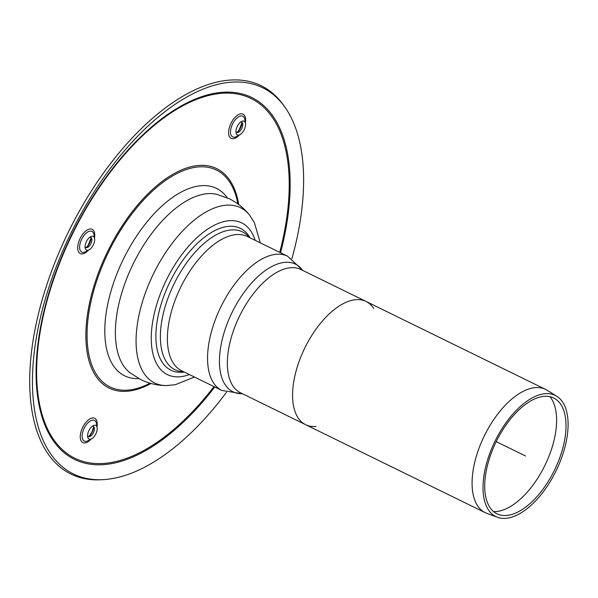 <?xml version="1.0" encoding="UTF-8"?>
<svg xmlns="http://www.w3.org/2000/svg" width="598" height="598" viewBox="0 0 598 598"><rect width="100%" height="100%" fill="white"/><g stroke="black" fill="none" stroke-linecap="round" stroke-linejoin="round"><path stroke-width="0.9" d="M373.795 308.59A68.628 34.52 116.1 0 0 366.043 301.444A68.628 34.52 116.1 0 0 304.853 347.887A68.628 34.52 116.1 0 0 305.66 424.7A68.628 34.52 116.1 0 0 305.765 424.752M549.943 396.698A65.616 33.01 -63.9 0 1 544.883 465.476A65.616 33.01 -63.9 0 1 493.634 511.634M497.088 513.861A64.479 32.434 -63.9 0 1 496.908 440.27A64.479 32.434 -63.9 0 1 555.168 398.814A64.479 32.434 -63.9 0 1 554.481 470.178A64.479 32.434 -63.9 0 1 498.508 514.467A64.479 32.434 -63.9 0 1 497.088 513.861M495.974 516.657A67.477 33.944 -63.9 0 1 495.787 439.642A67.477 33.944 -63.9 0 1 556.753 396.257A67.477 33.944 -63.9 0 1 556.035 470.94A67.477 33.944 -63.9 0 1 497.461 517.285A67.477 33.944 -63.9 0 1 495.974 516.657M497.461 517.285L486.765 513.331A68.628 34.52 -63.9 0 1 485.255 512.688A68.628 34.52 -63.9 0 1 485.15 512.635A68.628 34.52 -63.9 0 1 484.343 435.822A68.628 34.52 -63.9 0 1 545.533 389.38A68.628 34.52 -63.9 0 1 547.073 390.232L556.753 396.257M93.333 244.888A7.632 3.842 116.1 0 0 94.611 238.632A7.632 3.842 116.1 0 0 90.597 236.666A7.632 3.842 116.1 0 0 85.14 247.819A7.632 3.842 116.1 0 0 89.154 249.785A7.632 3.842 116.1 0 0 93.333 244.888M85.066 246.675A5.644 2.841 116.1 0 0 87.794 247.31A5.644 2.841 116.1 0 0 90.889 243.7A5.644 2.841 116.1 0 0 91.83 239.073A5.644 2.841 116.1 0 0 89.648 237.309M95.74 425.372A7.632 3.842 116.1 0 0 93.116 425.671A7.632 3.842 116.1 0 0 87.659 436.824A7.632 3.842 116.1 0 0 91.673 438.79A7.632 3.842 116.1 0 0 97.13 427.637A7.632 3.842 116.1 0 0 95.74 425.372M87.585 435.68A5.644 2.841 116.1 0 0 90.313 436.316A5.644 2.841 116.1 0 0 94.349 428.078A5.644 2.841 116.1 0 0 93.318 426.404A5.644 2.841 116.1 0 0 92.167 426.314M237.406 134.916A7.632 3.842 116.1 0 0 240.03 134.61A7.632 3.842 116.1 0 0 245.494 123.465A7.632 3.842 116.1 0 0 241.48 121.491A7.632 3.842 116.1 0 0 236.016 132.644A7.632 3.842 116.1 0 0 237.406 134.916M235.941 131.5A5.644 2.841 116.1 0 0 236.733 132.367A5.644 2.841 116.1 0 0 238.669 132.143A5.644 2.841 116.1 0 0 242.706 123.906A5.644 2.841 116.1 0 0 240.531 122.134M291.899 258.702A215.026 108.163 116.1 0 0 285.448 107.917L284.11 105.988A216.222 108.761 116.1 0 0 82.143 206.213A216.222 108.761 116.1 0 0 71.267 474.221A216.222 108.761 116.1 0 0 101.002 479.753L103.342 479.626A215.026 108.163 116.1 0 0 226.44 392.31M285.448 107.917A215.026 108.163 116.1 0 0 84.587 207.588A215.026 108.163 116.1 0 0 73.771 474.124A215.026 108.163 116.1 0 0 103.342 479.626M250.069 237.825A78.966 39.722 116.1 0 0 240.291 228.324A78.966 39.722 116.1 0 0 164.749 293.79A78.966 39.722 116.1 0 0 184.311 372.053M545.533 389.38L366.043 301.444A68.628 34.52 116.1 0 0 365.931 301.392A68.628 34.52 116.1 0 0 304.801 347.991A68.628 34.52 116.1 0 0 305.66 424.7A68.628 34.52 116.1 0 0 316.058 426.449M496.228 441.645L525.56 456.012M94.611 238.632L94.013 234.827A11.512 5.786 116.1 0 0 83.458 236.188A11.512 5.786 116.1 0 0 81.821 252.094A11.512 5.786 116.1 0 0 85.776 251.638L89.154 249.785M94.499 237.877A13.5 6.795 116.1 0 0 83.87 232.831A13.5 6.795 116.1 0 0 80.311 253.574A13.5 6.795 116.1 0 0 88.482 250.151M86.381 247.677A9.516 4.784 116.1 0 0 89.633 243.072A9.516 4.784 116.1 0 0 91.255 237.735M97.13 427.637L96.532 423.84A11.512 5.786 116.1 0 0 94.432 420.416A11.512 5.786 116.1 0 0 82.883 431.509A11.512 5.786 116.1 0 0 88.295 440.644L91.673 438.79M97.018 426.882A13.5 6.795 116.1 0 0 89.356 419.25A13.5 6.795 116.1 0 0 80.274 437.788A13.5 6.795 116.1 0 0 91.001 439.156M88.9 436.682A9.516 4.784 116.1 0 0 92.152 432.077A9.516 4.784 116.1 0 0 93.774 426.74M245.494 123.465L244.888 119.66A11.512 5.786 116.1 0 0 239.858 116.229A11.512 5.786 116.1 0 0 232.532 124.07A11.512 5.786 116.1 0 0 232.704 136.927A11.512 5.786 116.1 0 0 236.651 136.464L240.03 134.61M245.374 122.71A13.5 6.795 116.1 0 0 241.226 113.784A13.5 6.795 116.1 0 0 230.985 123.323A13.5 6.795 116.1 0 0 229.781 137.196A13.5 6.795 116.1 0 0 239.357 134.976M237.256 132.509A9.516 4.784 116.1 0 0 242.13 122.56M255.174 240.321A84.468 42.488 116.1 0 0 166.229 280.305A84.468 42.488 116.1 0 0 189.409 374.557M280.529 252.745A201.481 101.354 116.1 0 0 232.801 92.339A201.481 101.354 116.1 0 0 71.805 234.498A201.481 101.354 116.1 0 0 74.81 459.548A201.481 101.354 116.1 0 0 214.772 386.981M279.744 252.363A200.293 100.748 116.1 0 0 232.061 93.325A200.293 100.748 116.1 0 0 72.141 234.655A200.293 100.748 116.1 0 0 59.344 446.654A200.293 100.748 116.1 0 0 213.987 386.592M238.729 204.561A122.209 61.474 116.1 0 0 185.253 168.472A122.209 61.474 116.1 0 0 107.535 251.691A122.209 61.474 116.1 0 0 89.872 363.606A122.209 61.474 116.1 0 0 151.077 383.482M237.869 203.925A120.803 60.764 116.1 0 0 184.58 170.146A120.803 60.764 116.1 0 0 108.462 252.147A120.803 60.764 116.1 0 0 110.264 387.07A120.803 60.764 116.1 0 0 150.046 383.191M227.337 197.848A104.351 52.489 116.1 0 0 123.293 259.345A104.351 52.489 116.1 0 0 124.847 375.903A104.351 52.489 116.1 0 0 138.788 378.586M260.272 242.825L254.389 222.635L249.508 215.026C243.977 208.119 237.212 202.685 229.206 198.723L216.753 194.305A99.829 50.217 116.1 0 0 133.077 264.122A99.829 50.217 116.1 0 0 129.504 372.405L140.627 379.536C148.663 383.43 157.102 385.448 165.945 385.583L175.147 384.746L194.514 377.054M249.508 215.026A97.579 49.088 116.1 0 0 153.365 274.048A97.579 49.088 116.1 0 0 165.945 385.583M247.288 236.464A74.735 37.592 -63.9 0 1 247.408 236.516L287.563 256.191A74.735 37.592 116.1 0 0 287.444 256.138A74.735 37.592 116.1 0 0 220.804 307.006A74.735 37.592 116.1 0 0 221.798 390.419L181.643 370.753A74.735 37.592 -63.9 0 1 180.648 287.332A74.735 37.592 -63.9 0 1 247.288 236.464M249.433 237.511A76.708 38.586 116.1 0 0 242.369 231.852A76.708 38.586 116.1 0 0 173.973 284.065A76.708 38.586 116.1 0 0 183.676 371.747M302.79 270.453A71.072 35.753 116.1 0 0 232.039 312.492A71.072 35.753 116.1 0 0 242.407 393.716M366.043 301.444L300.824 269.496A68.628 34.52 116.1 0 0 300.712 269.436A68.628 34.52 116.1 0 0 239.521 316.148A68.628 34.52 116.1 0 0 240.441 392.751L485.15 512.635M86.276 247.662L88.138 245.315L91.18 237.66M88.796 436.675L91.987 431.988L93.699 426.666M237.152 132.494L239.013 130.14L242.055 122.485M242.691 393.85L221.798 390.419M303.074 270.595L287.563 256.191"/></g></svg>
